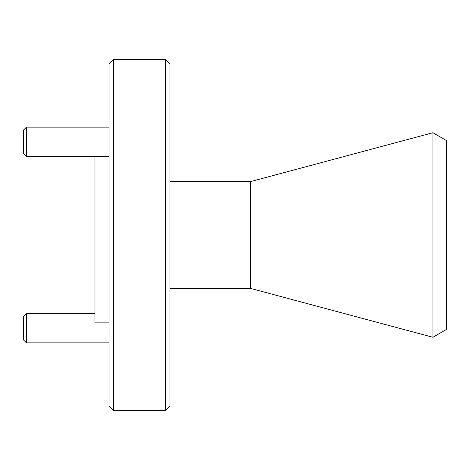 <?xml version="1.0" encoding="UTF-8"?>
<svg xmlns="http://www.w3.org/2000/svg" width="470" height="470" viewBox="0 0 470 470"><rect width="100%" height="100%" fill="white"/><g stroke="black" fill="none" stroke-linecap="round" stroke-linejoin="round"><path stroke-width="0.7" d="M165.27 410.745L169.952 406.056L169.952 63.944L165.27 59.255L165.27 410.745L113.717 410.745L113.717 59.255L165.27 59.255M113.717 59.255L109.028 63.944L109.028 406.056L113.717 410.745M94.969 156.445L94.969 322.872L109.028 322.872M169.952 288.427L250.61 288.427L432.917 337.278L446.5 329.435L446.5 140.565L432.917 132.722L432.917 337.278M169.952 181.573L250.61 181.573L250.61 288.427M250.61 181.573L432.917 132.722M26.432 156.445L23.5 153.514L23.5 130.078L26.432 127.153L26.432 156.445L109.028 156.445M26.432 127.153L109.028 127.153M26.432 342.847L23.5 339.922L23.5 316.486L26.432 313.555L26.432 342.847L109.028 342.847M26.432 313.555L94.969 313.555"/></g></svg>
